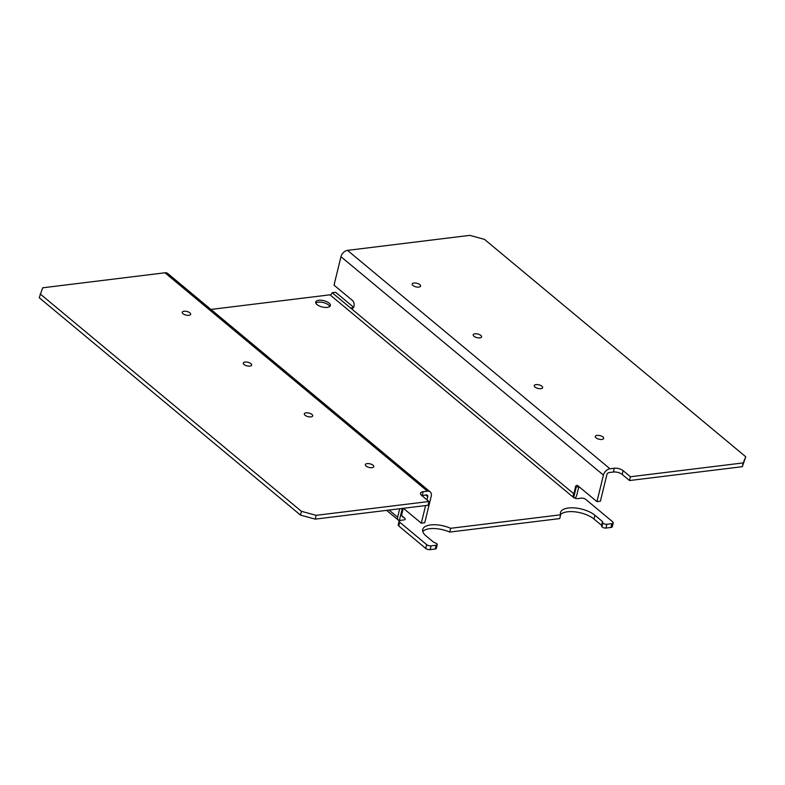 <?xml version="1.0" encoding="UTF-8"?>
<svg xmlns="http://www.w3.org/2000/svg" width="785" height="785" viewBox="0 0 785 785"><rect width="100%" height="100%" fill="white"/><g stroke="black" fill="none" stroke-linecap="round" stroke-linejoin="round"><path stroke-width="1.18" d="M210.92 309.437L329.994 294.817A2.159 1.462 129.8 0 0 332.183 292.707L350.61 308.044A4.317 2.581 -97 0 0 352.063 308.544A4.317 2.581 -97 0 0 353.976 306.287A4.317 2.581 -97 0 0 352.465 300.469L334.027 285.132L340.955 256.695A6.486 4.396 -50.2 0 1 347.51 250.376L469.783 235.363L484.502 239.386L745.75 456.762L742.316 466.692L629.511 480.538L622.191 474.444A6.486 2.787 13.7 0 0 613.36 472.03L609.052 472.56A2.159 1.462 -50.2 0 0 606.874 474.67L600.397 501.203L596.953 501.625L603.429 475.092A6.486 4.396 -50.2 0 1 609.984 468.773L614.282 468.243A6.486 2.787 -166.3 0 1 623.113 470.657L630.443 476.75L743.248 462.905L745.75 456.762M372.002 467.674A4.317 1.855 -166.3 0 1 367.429 466.869A4.317 1.855 -166.3 0 1 365.368 464.622A4.317 1.855 -166.3 0 1 367.125 463.611A4.317 1.855 -166.3 0 1 371.697 464.426A4.317 1.855 -166.3 0 1 373.768 466.673A4.317 1.855 -166.3 0 1 372.002 467.674M310.968 416.884A4.317 1.855 -166.3 0 1 306.395 416.079A4.317 1.855 -166.3 0 1 304.325 413.832A4.317 1.855 -166.3 0 1 306.081 412.822A4.317 1.855 -166.3 0 1 310.654 413.636A4.317 1.855 -166.3 0 1 312.724 415.883A4.317 1.855 -166.3 0 1 310.968 416.884M249.924 366.095A4.317 1.855 -166.3 0 1 245.352 365.29A4.317 1.855 -166.3 0 1 243.291 363.043A4.317 1.855 -166.3 0 1 245.048 362.032A4.317 1.855 -166.3 0 1 249.62 362.847A4.317 1.855 -166.3 0 1 251.681 365.094A4.317 1.855 -166.3 0 1 249.924 366.095M188.891 315.305A4.317 1.855 -166.3 0 1 184.318 314.5A4.317 1.855 -166.3 0 1 182.248 312.253A4.317 1.855 -166.3 0 1 184.004 311.243A4.317 1.855 -166.3 0 1 188.577 312.057A4.317 1.855 -166.3 0 1 190.647 314.304A4.317 1.855 -166.3 0 1 188.891 315.305M597.032 435.39A4.317 1.855 13.7 0 0 595.275 436.401A4.317 1.855 13.7 0 0 597.346 438.638A4.317 1.855 13.7 0 0 601.918 439.453A4.317 1.855 13.7 0 0 603.675 438.442A4.317 1.855 13.7 0 0 601.614 436.195A4.317 1.855 13.7 0 0 597.032 435.39M535.998 384.601A4.317 1.855 13.7 0 0 534.242 385.602A4.317 1.855 13.7 0 0 536.302 387.849A4.317 1.855 13.7 0 0 540.885 388.663A4.317 1.855 13.7 0 0 542.641 387.653A4.317 1.855 13.7 0 0 540.571 385.406A4.317 1.855 13.7 0 0 535.998 384.601M474.954 333.811A4.317 1.855 13.7 0 0 473.198 334.812A4.317 1.855 13.7 0 0 475.268 337.059A4.317 1.855 13.7 0 0 479.841 337.874A4.317 1.855 13.7 0 0 481.597 336.863A4.317 1.855 13.7 0 0 479.527 334.616A4.317 1.855 13.7 0 0 474.954 333.811M413.921 283.022A4.317 1.855 13.7 0 0 412.164 284.023A4.317 1.855 13.7 0 0 414.225 286.27A4.317 1.855 13.7 0 0 418.798 287.084A4.317 1.855 13.7 0 0 420.564 286.074A4.317 1.855 13.7 0 0 418.493 283.827A4.317 1.855 13.7 0 0 413.921 283.022M329.818 306.484A7.565 3.248 13.7 0 0 328.601 304.982A7.565 3.248 13.7 0 0 321.811 302.264A7.565 3.248 13.7 0 0 315.796 303.069M317.012 304.57A7.565 3.248 -166.3 0 1 315.688 302.039A7.565 3.248 -166.3 0 1 321.163 300.243A7.565 3.248 -166.3 0 1 329.072 303.088A7.565 3.248 -166.3 0 1 330.387 305.62A7.565 3.248 -166.3 0 1 324.911 307.416A7.565 3.248 -166.3 0 1 317.012 304.57M353.348 307.71L350.61 308.044L573.874 493.824L575.258 488.133A3.238 1.933 83 0 1 576.828 485.405A3.238 1.933 83 0 1 577.917 485.778L596.953 501.625M578.859 486.572A3.238 1.933 -97 0 0 578.83 486.68L576.749 495.207A4.317 2.934 129.8 0 1 574.914 498.181M353.623 307.269L335.627 292.285L332.183 292.707M630.443 476.75L629.511 480.538M742.316 466.692L743.248 462.905M425.588 505.579L421.29 523.193L424.734 522.771L431.21 496.238A6.486 4.396 129.8 0 0 430.19 491.881A6.486 4.396 129.8 0 0 427.423 491.184L164.958 272.787L42.684 287.801L39.25 297.721L300.498 515.107L301.42 511.31L40.172 293.933M164.958 272.787A6.486 4.396 -50.2 0 1 167.715 273.484L430.19 491.881M613.232 522.889L612.31 526.686A3.238 1.393 -166.3 0 1 610.995 527.441L611.917 523.644A3.238 1.393 13.7 0 0 613.232 522.889A3.238 1.393 13.7 0 0 612.673 521.809L585.688 499.358A3.238 1.393 13.7 0 0 581.273 498.151L577.829 498.573A3.238 1.393 -166.3 0 1 573.423 497.366L329.994 294.817M560.568 514.567A19.448 8.36 13.7 0 1 575.856 511.948A19.448 8.36 13.7 0 1 593.98 519.032L601.585 525.361A6.614 2.846 13.7 0 0 601.938 526.706A2.698 1.158 13.7 0 0 605.951 528.06L610.995 527.441M601.585 525.361L602.507 521.574L594.902 515.245A19.448 8.36 13.7 0 0 574.591 507.924A19.448 8.36 13.7 0 0 560.51 512.546A19.448 8.36 13.7 0 0 560.637 514.793L559.715 518.581L449.707 532.083L450.629 528.295A19.448 8.36 -166.3 0 0 422.732 529.453A19.448 8.36 -166.3 0 0 426.127 535.969L433.732 542.298A6.614 2.846 -166.3 0 1 436.274 543.367A2.698 1.158 -166.3 0 1 437.235 544.604A2.698 1.158 -166.3 0 1 436.136 545.232L431.093 545.85L430.16 549.637A3.238 1.393 -166.3 0 1 425.745 548.43L398.77 525.979A3.238 1.393 -166.3 0 1 398.201 524.9L399.123 521.112A3.238 1.393 13.7 0 0 399.693 522.192L398.77 525.979M422.791 531.484A19.448 8.36 -166.3 0 1 449.707 532.083M437.235 544.604L436.313 548.391A2.698 1.158 -166.3 0 1 435.214 549.019L430.16 549.637M602.507 521.574A6.614 2.846 13.7 0 0 602.87 522.918A2.698 1.158 13.7 0 0 606.874 524.272L611.917 523.644M401.626 515.578L404.638 518.09A3.238 1.393 -166.3 0 1 405.207 519.17A3.238 1.393 -166.3 0 1 403.892 519.925L400.448 520.347A3.238 1.393 13.7 0 0 399.123 521.112M425.745 548.43L426.677 544.643L399.693 522.192M426.677 544.643A3.238 1.393 13.7 0 0 431.093 545.85M560.637 514.793L450.629 528.295M403.147 508.327A3.238 1.933 -97 0 0 403.039 509.279L401.655 514.97L402.273 516.648L404.638 518.09M427.423 491.184L423.125 491.714L422.193 495.502L426.5 494.972A2.159 1.462 129.8 0 1 427.423 495.207A2.159 1.462 129.8 0 1 427.766 496.66L426.981 499.859M399.702 508.758L397.642 517.197A4.317 2.934 129.8 0 0 398.329 520.102A4.317 2.934 129.8 0 0 399.329 520.553L400.272 520.651M421.29 523.193L403.392 508.297M301.42 511.31L316.139 515.333L315.217 519.13L428.021 505.275L428.944 501.487L316.139 515.333M423.125 491.714A6.486 2.787 -166.3 0 0 420.485 493.225A6.486 2.787 -166.3 0 0 421.614 495.394L428.944 501.487M315.217 519.13L300.498 515.107M575.258 488.133L576.249 486.994L578.83 486.68M402.312 508.346L403.039 509.279M573.874 493.824L572.883 496.149L573.423 497.366M347.51 250.376L609.984 468.773M603.429 475.092L340.955 256.695M427.766 496.66L425.833 495.05M389.066 510.064L397.642 517.197M593.98 519.032L594.902 515.245M601.938 526.706L602.87 522.918M605.951 528.06L606.874 524.272M576.249 486.994L573.678 497.562M435.214 549.019L436.136 545.232M399.329 520.553L402.283 508.435M613.36 472.03L614.282 468.243M623.113 470.657L622.191 474.444M398.329 520.102L386.622 510.358"/></g></svg>
